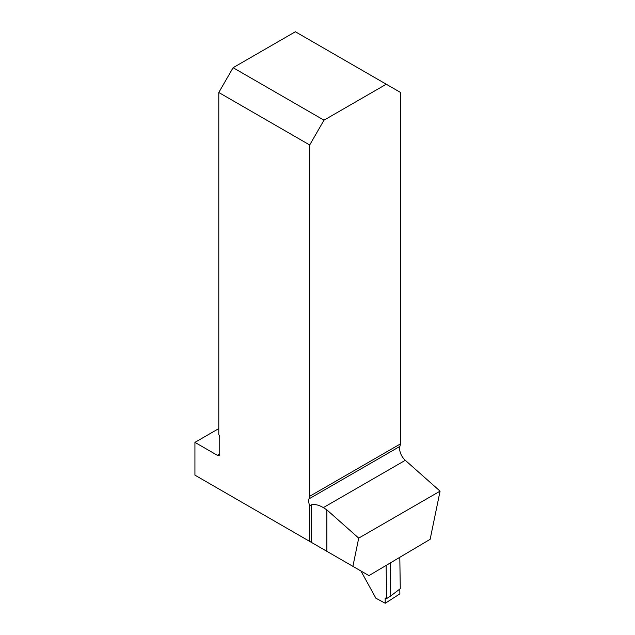 <?xml version="1.0" encoding="UTF-8"?>
<svg xmlns="http://www.w3.org/2000/svg" width="635" height="635" viewBox="0 0 635 635"><rect width="100%" height="100%" fill="white"/><g stroke="black" fill="none" stroke-linecap="round" stroke-linejoin="round"><path stroke-width="0.95" d="M360.934 570.992L375.904 598.226L385.239 603.25L399.867 593.884L399.796 589.058L399.867 593.884L385.239 603.25L385.167 598.337L385.239 603.25M386.128 565.42L386.636 598.583L385.167 598.337L385.62 598.043M390.247 562.975L390.747 595.955L400.28 588.693L399.804 557.308M390.747 595.955L386.636 598.583M218.789 428.593L194.929 442.365L217.36 455.311A3.373 1.945 60 0 0 219.043 455.478A3.373 1.945 60 0 0 219.742 453.938L219.742 437.404A3.373 1.945 60 0 0 218.789 434.65L218.789 92.496L309.69 144.978L324.001 120.182L233.101 67.699L295.37 31.75L400.59 92.496L400.59 443.809L399.891 446.397L308.991 498.88L309.69 496.284L400.59 443.809M311.594 542.504L311.594 504.73L309.69 505.825L309.69 541.401L368.943 575.612L430.149 539.306L440.071 491.149L405.289 460.311A10.795 6.231 60 0 1 399.891 446.397M309.69 505.825A10.795 6.231 60 0 1 308.991 498.88M309.69 144.978L309.69 496.284M194.929 442.365L194.929 475.147L309.69 541.401M360.775 570.897L347.242 563.086M440.071 491.149L358.712 538.123L326.866 509.881L323.35 507.619C319.024 505.047 315.111 504.079 311.594 504.73M324.001 120.182L386.27 84.233M233.101 67.699L218.789 92.496M352.901 566.349L358.712 538.123M405.289 460.311L323.35 507.619M219.742 453.938L217.36 455.311M326.866 551.323L326.866 509.881"/></g></svg>
